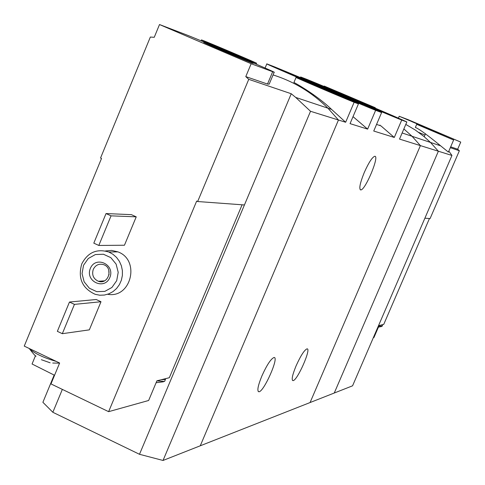 <?xml version="1.0" encoding="UTF-8"?>
<svg xmlns="http://www.w3.org/2000/svg" width="485" height="485" viewBox="0 0 485 485"><rect width="100%" height="100%" fill="white"/><g stroke="black" fill="none" stroke-linecap="round" stroke-linejoin="round"><path stroke-width="0.73" d="M401.725 120.062C380.822 111.665 298.245 76.436 300.645 76.951L307.296 79.516C329.836 88.658 404.557 120.516 406.842 121.977L401.725 120.062L394.287 137.449L373.735 131.029L381.616 112.544L375.639 110.313L367.624 129.125L350.055 123.633L358.445 103.887L354.135 102.274L345.647 122.256L338.457 120.013L200.263 445.794L334.262 393.02L438.373 151.223L430.48 142.432L423.987 136.521L415.208 129.968L405.806 124.409L415.208 129.968L423.987 136.521L430.48 142.432L438.373 151.223L451.953 155.461L448.831 151.12M376.554 124.421L380.98 125.9L394.287 137.449M406.842 121.977L399.519 139.086L420.404 145.609L310.073 402.55L420.404 145.609L412.038 136.273L420.404 145.609L438.373 151.223L334.262 393.02L352.571 385.811L451.953 155.461M375.639 110.313C352.195 100.916 263.009 62.85 266.817 63.874L265.077 68.033M353.025 116.636L367.624 129.125M266.817 63.874L274.565 66.869C299.821 77.097 379.919 111.259 381.616 112.544M286.999 72.332C296.044 75.739 362.653 104.075 362.804 104.578L361.992 104.33C354.323 101.553 278.305 69.167 286.004 71.962L286.999 72.332M319.136 84.699C326.835 87.597 389.364 114.193 389.473 114.624L388.837 114.43C382.368 112.096 311.649 81.977 318.342 84.408L319.136 84.699M354.135 102.274C339.318 96.291 293.055 76.503 296.056 77.442L293.916 82.535C292.534 81.498 315.644 94.041 331.564 109.398L345.647 122.256M296.056 77.442C296.196 77.091 355.463 102.214 358.445 103.887M315.02 85.463L340.04 96.103L315.02 85.463M324.198 86.051L375.293 107.718L324.198 86.051L324.029 86.445M339.567 92.526L360.07 101.244L339.567 92.526M261.87 376.002C266.835 365.011 270.873 358.851 273.976 357.512C279.56 356.42 263.816 392.141 258.881 391.771C256.898 391.08 257.893 385.824 261.87 376.002M296.068 365.908C300.651 355.766 304.289 350.085 306.975 348.867C311.788 347.884 297.202 380.998 293.001 380.616C291.321 379.949 292.346 375.05 296.068 365.908M403.866 128.937L412.038 136.273L403.866 128.937M273.049 74.939C293.843 81.462 312.134 92.544 327.927 108.179L338.457 120.013L310.521 111.283L163.033 460.459L200.263 445.794L338.457 120.013L327.927 108.179C312.134 92.544 293.843 81.462 273.049 74.939M364.277 172.466C368.697 162.614 372.189 157.219 374.753 156.285C379.876 155.485 365.217 190.556 360.713 189.914C358.821 188.889 360.009 183.069 364.277 172.466M50.155 362.798L41.352 359.706M159.504 24.541L154.248 37.297L150.344 37.054L100.559 157.995L101.517 158.425L24.25 346.108L59.631 363.016L50.973 383.926L108.628 411.668L196.667 201.087L197.656 201.53L248.75 79.34L245.78 76.606L251.157 63.729L274.171 72.277C278.469 73.411 198.874 39.515 184.888 34.253L159.504 24.541L251.157 63.729M54.556 375.281L32.059 363.999L35.478 355.705M242.1 204.791L169.338 377.718L156.904 380.816L148.634 400.489L108.628 411.668M269.175 84.123L267.508 84.05L245.78 76.606M331.564 109.398L295.698 97.418L291.242 93.744L248.75 79.34M295.698 97.418L310.521 111.283M131.399 214.649L136.23 216.843L124.451 245.234L98.813 245.452L93.805 243.149L106.033 213.558L131.399 214.649M96.206 299.506L100.995 301.743L89.325 329.861L62.322 333.686L57.357 331.34L69.464 302.04L96.206 299.506M105.403 250.969L111.677 250.418L117.843 251.854C140.601 259.863 131.199 298.808 107.652 294.274M291.242 93.744L244.434 204.961L197.656 201.53M244.434 204.961L139.492 454.293L163.033 460.459M54.174 375.044L42.892 402.295L52.847 412.286L62.347 389.394M139.492 454.293L52.847 412.286M83.535 265.289L88.294 258.493L95.393 254.546L103.438 254.243L110.835 257.65L116.109 264.101L118.207 272.321L116.709 280.663L111.914 287.472L104.784 291.394L96.739 291.661L89.367 288.223L84.129 281.779L82.05 273.595L83.535 265.289M90.343 268.441C95.606 255.383 115.357 264.489 109.859 277.487C104.536 290.557 84.857 281.385 90.343 268.441M81.765 263.895C87.761 252.394 96.788 248.441 108.84 252.03L112.969 254.285L116.539 257.426L119.383 261.306L121.359 265.744L122.378 270.521L122.384 275.413L121.377 280.191L119.413 284.61L116.582 288.478L113.017 291.594L108.901 293.819L104.414 295.044L99.783 295.219L95.23 294.328C82.189 288.332 77.703 278.19 81.765 263.895M93.259 269.381C95.557 264.955 99.031 263.379 103.687 264.664C113.757 268.023 108.246 285.119 98.346 281.258C93.369 278.845 91.671 274.886 93.259 269.381M109.028 274.868L108.779 270.115M69.464 302.04L74.441 304.374L100.995 301.743M74.441 304.374L62.322 333.686M106.033 213.558L111.059 215.843L136.23 216.843M111.059 215.843L98.813 245.452M202.742 40.364C210.799 43.401 259.233 64.02 256.541 63.262C256.426 63.656 198.177 38.952 201.517 39.928L202.742 40.364M215.88 45.972L242.809 57.424L215.88 45.972M204.949 42.825C211.933 45.432 254.267 63.444 253.17 63.341C254.455 64.329 199.226 40.904 203.961 42.474L204.949 42.825M219.099 48.876L238.353 57.072L219.099 48.876M165.512 378.67L165.452 379.409L161.153 379.755M164.785 380.998L164.5 381.44L156.873 380.877M56.266 361.41C43.371 357.7 34.308 353.371 29.064 348.412M373.335 337.681L373.941 337.512L379.118 325.526L382.313 324.732L382.519 325.205L380.689 325.132M429.437 218.529L383.744 324.374L382.313 324.732M450.31 147.682L459.368 150.75L457.676 149.216L460.75 142.093L408.182 119.692L399.191 116.267L460.75 142.093M450.686 146.822L457.676 149.216M415.366 127.452C418.81 128.731 427.236 134.854 440.653 145.833L448.395 152.126L453.62 140.007L416.7 124.318L453.62 140.007M459.368 150.75L430.086 218.577L424.884 218.195M444.266 136.042L425.951 128.24L444.266 136.042M441.107 134.096L411.82 121.626L441.107 134.096M432.353 130.362L420.659 125.391L432.353 130.362M424.963 135.048L418.622 132.344M382.047 326.302L378.937 325.938M267.508 84.05L272.655 71.762M453.408 139.892L453.608 139.425M375.293 107.718L375.135 108.094M258.881 391.771L258.184 391.443M293.001 380.616L292.443 380.355M440.653 145.833L402.138 132.969M313.462 94.599L313.134 95.375M379.822 125.512L380.01 125.075M360.713 189.914L360.167 189.677M108.84 252.03L117.843 251.854M98.346 281.258L104.487 280.851M201.505 39.952L201.142 40.837M256.541 63.262L256.171 64.141M269.199 84.129L274.171 72.277M165.452 379.409L164.676 381.258M163.542 381.774L156.097 382.732M59.582 363.138L52.744 363.041M29.712 349.151C33.804 354.371 35.914 356.705 36.054 356.148M416.7 124.318L415.36 127.446M425.515 133.769L424.242 136.734M438.889 144.275L438.525 145.118M398.391 118.152L399.191 116.273M382.519 325.205L382.034 326.338M381.768 326.466L378.427 327.12"/></g></svg>
